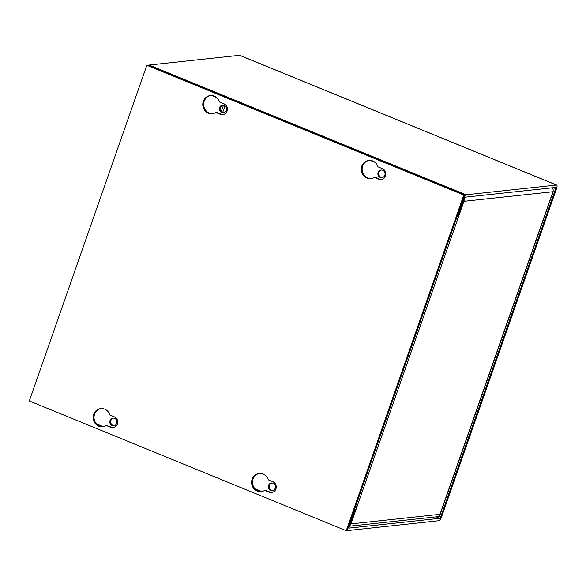 <?xml version="1.0" encoding="UTF-8"?>
<svg xmlns="http://www.w3.org/2000/svg" width="586" height="586" viewBox="0 0 586 586"><rect width="100%" height="100%" fill="white"/><g stroke="black" fill="none" stroke-linecap="round" stroke-linejoin="round"><path stroke-width="0.88" d="M349.703 525.649A3.875 3.633 -96.1 0 0 350.955 523.899L463.929 201.313L552.964 191.725A3.875 3.633 -96.1 0 0 552.276 187.798M355.599 506.37A3.875 0.608 19.3 0 0 356.837 506.509M457.607 218.746A3.875 0.608 -160.7 0 1 456.369 218.607M349.512 526.184L437.002 516.764A3.875 3.633 -96.1 0 0 439.998 514.31A3.875 0.608 19.3 0 0 440.24 514.193L553.206 191.607A3.875 0.608 -160.7 0 1 552.964 191.725L439.998 514.31L350.955 523.899M464.061 199.094A3.875 3.633 83.9 0 1 463.929 201.313M456.523 218.19L457.827 218.725M221.75 112.519A3.824 3.589 83.9 0 1 222.592 105.143A3.824 3.589 83.9 0 1 226.57 109.457A3.824 3.589 83.9 0 1 221.75 112.519M223.852 112.68A3.824 3.589 83.9 0 1 223.039 105.128M380.219 177.39A3.824 3.589 83.9 0 1 381.054 170.021A3.824 3.589 83.9 0 1 385.031 174.335A3.824 3.589 83.9 0 1 380.219 177.39M382.314 177.551A3.824 3.589 83.9 0 1 381.501 169.999M112.138 425.539A3.824 3.589 83.9 0 1 112.973 418.162A3.824 3.589 83.9 0 1 116.951 422.477A3.824 3.589 83.9 0 1 112.138 425.539M114.233 425.692A3.824 3.589 83.9 0 1 113.42 418.148M270.6 490.409A3.824 3.589 83.9 0 1 271.435 483.04A3.824 3.589 83.9 0 1 275.413 487.354A3.824 3.589 83.9 0 1 270.6 490.409M272.695 490.57A3.824 3.589 83.9 0 1 271.882 483.018M438.548 516.2L440.657 517.064A1.304 0.403 -67.7 0 1 439.786 518.332L349.285 528.074A1.304 0.403 -67.7 0 1 349.219 528.067A1.304 0.403 -67.7 0 1 349.263 526.909L355.343 509.534L354.457 509.63L348.377 527.004A3.875 1.201 -67.7 0 0 348.245 530.44A3.875 1.201 -67.7 0 0 348.45 530.469L438.943 520.72A3.875 1.201 -67.7 0 0 441.544 516.969L556.568 188.509A3.875 1.201 -67.7 0 0 556.7 185.073A3.875 1.201 -67.7 0 0 556.495 185.044L466.002 194.786L149.071 65.039A3.875 1.201 112.3 0 0 148.383 65.449M556.7 185.073L239.769 55.318A3.875 1.201 112.3 0 0 239.571 55.296L149.071 65.039M440.657 517.064L555.682 188.604A1.304 0.403 -67.7 0 0 555.726 187.447A1.304 0.403 -67.7 0 0 555.66 187.439L465.159 197.182A1.304 0.403 -67.7 0 0 464.288 198.449L458.201 215.816L457.314 215.912L463.401 198.544A3.875 1.201 -67.7 0 1 466.002 194.786M355.343 509.534L354.596 509.227M101.188 408.53A9.142 8.57 -96.1 0 0 94.068 416.573A9.142 8.57 -96.1 0 0 99.627 426.073A9.142 8.57 -96.1 0 0 103.143 426.681M106.22 425.495A9.142 8.57 83.9 0 1 102.704 426.74A9.142 8.57 83.9 0 1 98.741 426.168A9.142 8.57 83.9 0 1 93.211 416.434A9.142 8.57 83.9 0 1 100.748 408.567A9.142 8.57 83.9 0 1 104.704 409.138A9.142 8.57 83.9 0 1 109.897 414.998L114.336 416.822A5.626 5.274 83.9 0 1 113.098 427.655A5.626 5.274 83.9 0 1 110.666 427.311L106.22 425.495L111.545 427.216A5.626 5.274 -96.1 0 0 113.545 427.59M210.806 95.511A9.142 8.57 -96.1 0 0 203.686 103.554A9.142 8.57 -96.1 0 0 209.246 113.054A9.142 8.57 -96.1 0 0 212.762 113.662M215.838 112.475A9.142 8.57 83.9 0 1 212.322 113.721A9.142 8.57 83.9 0 1 208.36 113.149A9.142 8.57 83.9 0 1 202.829 103.414A9.142 8.57 83.9 0 1 210.359 95.547A9.142 8.57 83.9 0 1 214.322 96.119A9.142 8.57 83.9 0 1 219.516 101.986L223.955 103.803A5.626 5.274 83.9 0 1 222.717 114.636A5.626 5.274 83.9 0 1 220.277 114.292L215.838 112.475L216.725 112.38L221.164 114.197A5.626 5.274 -96.1 0 0 223.156 114.57M259.649 473.407A9.142 8.57 -96.1 0 0 252.537 481.443A9.142 8.57 -96.1 0 0 258.089 490.951A9.142 8.57 -96.1 0 0 261.605 491.551M264.689 490.365A9.142 8.57 83.9 0 1 261.166 491.61A9.142 8.57 83.9 0 1 257.203 491.046A9.142 8.57 83.9 0 1 251.672 481.304A9.142 8.57 83.9 0 1 259.21 473.444A9.142 8.57 83.9 0 1 263.173 474.008A9.142 8.57 83.9 0 1 268.359 479.875L272.798 481.692A5.626 5.274 83.9 0 1 271.567 492.533A5.626 5.274 83.9 0 1 269.128 492.181L264.689 490.365L265.575 490.27L270.014 492.086A5.626 5.274 -96.1 0 0 272.007 492.467M369.268 160.388A9.142 8.57 -96.1 0 0 362.148 168.431A9.142 8.57 -96.1 0 0 367.708 177.932A9.142 8.57 -96.1 0 0 371.224 178.532M374.308 177.346A9.142 8.57 83.9 0 1 370.784 178.591A9.142 8.57 83.9 0 1 366.821 178.027A9.142 8.57 83.9 0 1 361.291 168.285A9.142 8.57 83.9 0 1 368.828 160.425A9.142 8.57 83.9 0 1 372.791 160.989A9.142 8.57 83.9 0 1 377.977 166.856L382.416 168.673A5.626 5.274 83.9 0 1 381.186 179.514A5.626 5.274 83.9 0 1 378.746 179.162L374.308 177.346L375.187 177.25L379.625 179.067A5.626 5.274 -96.1 0 0 381.625 179.448M147.738 65.185L464.661 194.933L347.11 530.608L346.231 530.704L29.3 400.956L146.852 65.28L147.738 65.185M464.661 194.933L463.782 195.028L346.231 530.704M146.852 65.28L463.782 195.028M221.288 111.457L223.493 105.172M225.009 105.81L222.687 112.439M239.571 55.296L556.495 185.044M375.077 162.381L370.22 160.396M216.615 97.503L211.758 95.518M261.737 491.529L254.969 488.761M103.275 426.659L96.507 423.89M436.174 516.852L439.786 518.332M555.682 188.604L553.418 187.681M110.666 427.311L111.545 427.216M220.277 114.292L221.164 114.197M269.128 492.181L270.014 492.086M378.746 179.162L379.625 179.067M348.245 530.44L347.308 530.059"/></g></svg>
